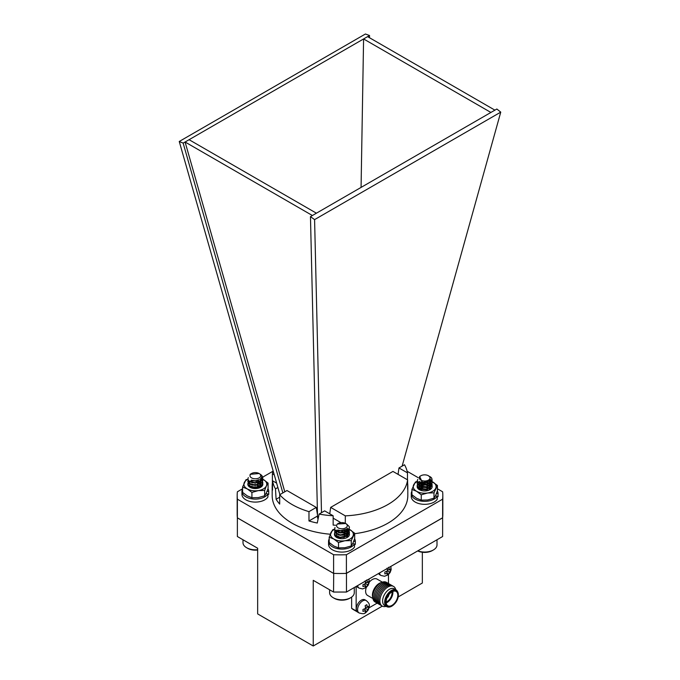 <?xml version="1.0" encoding="UTF-8"?>
<svg xmlns="http://www.w3.org/2000/svg" width="680" height="680" viewBox="0 0 680 680"><rect width="100%" height="100%" fill="white"/><g stroke="black" fill="none" stroke-linecap="round" stroke-linejoin="round"><path stroke-width="1.02" d="M237.371 517.769L237.371 536.52L257.661 548.241L257.661 613.913L313.242 646L313.242 580.329L333.54 592.042L333.701 573.385M346.298 573.385L442.629 517.769M333.54 592.042L346.46 592.042L346.46 573.385M237.371 517.862L333.54 573.385M398.191 596.955L422.339 583.015L422.339 552.262M346.46 592.042L442.629 536.52L442.629 517.862M382.296 606.135L313.242 646M351.628 597.1L351.628 608.319A28.823 16.643 120 0 0 353.379 609.611L357.493 611.991M382.373 582.156L377.043 579.079A9.46 5.457 120 0 0 372.317 579.547A9.46 5.457 120 0 0 369.257 582.165M366.274 587.435A9.46 5.457 120 0 0 367.582 595.459L372.921 598.536M356.702 586.135A7.149 4.131 120 0 0 357.791 587.367L359.082 588.115A7.149 4.131 -60 0 1 357.646 585.59M356.15 586.449L356.15 610.929A28.823 16.643 120 0 0 357.408 611.923A7.149 4.131 120 0 0 357.791 612.196L359.082 612.943A7.149 4.131 -60 0 1 357.986 607.215A7.149 4.131 -60 0 1 362.661 600.908A7.149 4.131 -60 0 1 366.231 600.559L364.939 599.811A7.149 4.131 120 0 0 357.995 603.593A7.149 4.131 120 0 0 357.408 611.923M369.113 607.784L377.153 603.143M388.475 583.525L388.475 574.54M378.607 573.486A7.149 4.131 120 0 0 379.686 574.727L380.978 575.476A7.149 4.131 -60 0 1 379.542 572.942M356.15 610.929L351.628 608.319M387.541 596.751A2.014 1.165 120 0 0 388.144 595.714M387.056 597.779A2.337 1.351 120 0 0 388.79 594.779M386.113 601.944A6.928 3.995 120 0 0 387.132 601.477A6.928 3.995 120 0 0 392.028 592.994A6.928 3.995 120 0 0 391.926 591.88M386.113 602.046A7.735 4.462 120 0 0 386.563 601.808L387.132 601.477M392.028 592.994L392.028 592.34A7.735 4.462 120 0 0 392.012 591.829M386.121 602.293A7.735 4.462 120 0 0 392.232 591.711M386.18 602.965A8.279 4.777 120 0 0 392.844 591.43M391.969 591.855A8.279 4.777 120 0 0 386.563 599.148A8.279 4.777 120 0 0 387.829 605.787A8.279 4.777 120 0 0 396.108 601.001A8.279 4.777 120 0 0 396.108 591.447A8.279 4.777 120 0 0 391.969 591.855M391.969 591.37A8.874 5.125 120 0 0 386.537 605.379A8.874 5.125 120 0 0 397.4 599.106A8.874 5.125 120 0 0 391.969 591.37M391.45 590.478A9.605 5.542 120 0 0 385.177 598.944A9.605 5.542 120 0 0 386.656 606.637A9.605 5.542 120 0 0 386.818 606.721C389.368 607.775 392.096 606.662 395.021 603.389C397.298 600.984 400.52 594.15 396.414 590.104A9.605 5.542 120 0 0 396.253 590.002A9.605 5.542 120 0 0 391.45 590.478M396.253 590.002L394.196 588.812A9.605 5.542 120 0 0 389.394 589.288A9.605 5.542 120 0 0 383.12 597.754A9.605 5.542 120 0 0 384.591 605.446L386.656 606.637M395.734 589.696A11.348 6.553 120 0 0 387.906 587.001A11.348 6.553 120 0 0 379.933 599.845A11.348 6.553 120 0 0 386.129 606.331M392.955 586.152A11.348 6.553 120 0 0 386.716 586.321A11.348 6.553 120 0 0 379.151 596.861A11.348 6.553 120 0 0 381.667 605.702M391.765 585.471A11.348 6.553 120 0 0 385.534 585.633A11.348 6.553 120 0 0 377.969 596.173A11.348 6.553 120 0 0 380.477 605.013M390.583 584.783A11.348 6.553 120 0 0 384.344 584.944A11.348 6.553 120 0 0 376.779 595.485A11.348 6.553 120 0 0 379.296 604.333M389.394 584.094A11.348 6.553 120 0 0 383.154 584.264A11.348 6.553 120 0 0 375.589 594.804A11.348 6.553 120 0 0 378.105 603.644M388.203 583.414A11.348 6.553 120 0 0 381.973 583.576A11.348 6.553 120 0 0 374.408 594.116A11.348 6.553 120 0 0 376.916 602.956M387.022 582.726A11.348 6.553 120 0 0 382.347 582.165A11.348 6.553 120 0 0 380.783 582.887A11.348 6.553 120 0 0 372.912 598.51A11.348 6.553 120 0 0 375.734 602.276M382.347 582.165L380.536 582.794A9.605 5.542 120 0 0 379.21 583.406A9.605 5.542 120 0 0 372.555 596.623L372.912 598.51M387.073 568.174L387.464 570.962L384.854 572.008L384.854 573.92L387.464 573.197L387.073 575.195L388.722 574.243L389.394 572.075L390.932 570.409L390.932 568.505L389.394 569.84L388.722 567.222M365.559 610.657L365.168 612.663L366.817 611.711L367.498 609.543L369.036 607.877L369.036 605.965L367.498 607.308L366.817 604.69L365.168 605.642L365.559 608.421L362.958 609.476L362.958 611.38L365.559 610.657L364.387 608.991M365.168 580.822L365.559 583.601L362.958 584.656L362.958 586.56L365.559 585.837L365.168 587.835L366.817 586.883L367.498 584.723L369.036 583.049L369.036 581.145L367.498 582.488L366.817 579.87M364.387 584.163L365.559 585.837M365.466 582.301L367.498 582.488M367.761 582.318L369.036 583.049M365.534 583.024L366.605 582.403M365.559 583.601L367.498 584.723M365.05 585.106L365.05 583.873M365.551 586.152L366.817 586.883M365.466 607.13L367.498 607.308M367.761 607.138L369.036 607.877M365.534 607.843L366.605 607.231M365.559 608.421L367.498 609.543M365.05 609.926L365.05 608.693M365.551 610.971L366.817 611.711M386.282 571.523L387.464 573.197M387.362 569.662L389.394 569.84M389.666 569.678L390.932 570.409M387.438 570.375L388.501 569.763M387.464 570.962L389.394 572.075M386.945 572.458L386.945 571.226M387.447 573.512L388.722 574.243M274.269 474.844L272.391 473.756A67.822 39.151 0 0 1 273.054 470.568M276.641 483.148L272.527 480.777A67.822 39.151 0 0 0 275.485 488.894L276.106 499.273A67.822 39.151 0 0 0 279.692 504.067L279.692 494.734A67.822 39.151 0 0 0 308.975 511.64L316.268 507.425L317.5 514.896M282.854 492.915L183.149 143.123L179.248 141.482L277.882 487.509L275.485 488.894M398.964 467.959L407.473 472.863A67.822 39.151 0 0 0 404.515 464.754L398.964 467.959L398.055 474.368M329.749 513.808L330.659 507.399L392.955 471.427L407.609 479.885A67.822 39.151 0 0 1 345.304 515.856L345.304 523.303M330.659 507.399L345.304 515.856M402.118 466.14L500.752 112.132L496.85 109.021L310.462 216.631L317.577 518.126L318.189 518.483M279.692 494.734L286.986 490.526L316.268 507.425M319.099 514.071L324.64 510.867L333.149 515.771A67.822 39.151 0 0 1 319.099 514.071L317.271 523.039A67.822 39.151 0 0 1 308.975 520.965L308.975 511.64M272.527 480.777L272.527 490.11A67.822 39.151 180 0 1 272.178 486.149A67.822 39.151 180 0 1 272.391 483.089L272.391 473.756M407.473 472.863L407.473 479.808M407.609 483.089A67.822 39.151 180 0 1 407.822 486.149A67.822 39.151 180 0 1 407.609 489.217L407.609 479.885M354.679 533.707A67.822 39.151 0 0 0 407.609 498.542A67.822 39.151 0 0 0 407.822 495.482L407.822 486.149M272.178 486.149L272.178 495.482A67.822 39.151 0 0 0 330.242 534.225M335.623 525.223A67.822 39.151 180 0 1 333.149 525.104L333.149 515.771M361.072 187.417L363.587 38.947L369.537 35.513L365.415 34L179.248 141.482M284.793 491.793L185.088 142.01L363.587 38.947L490.909 112.455M183.149 143.123L185.088 142.01L312.4 215.518M369.495 37.731L369.537 35.513M242.59 488.767L237.379 491.785A102.825 59.364 0 0 0 237.175 495.482A102.825 59.364 0 0 0 237.379 499.179L333.6 554.727A102.825 59.364 0 0 0 346.4 554.727L442.62 499.179A102.825 59.364 0 0 0 442.825 495.482A102.825 59.364 0 0 0 442.62 491.785L437.41 488.767M427.49 483.046L426.64 482.554M418.225 477.692L407.142 471.291M272.858 471.291L262.743 477.131M237.175 495.482L237.175 514.131A102.825 59.364 0 0 0 237.379 517.828L333.6 573.385A102.825 59.364 0 0 0 346.4 573.385L442.62 517.828A102.825 59.364 0 0 0 442.825 514.131L442.825 495.482M442.62 499.179L442.62 517.828M237.379 499.179L237.379 517.828M333.6 554.727L333.6 573.385M346.4 554.727L346.4 573.385M321.495 512.686L314.585 219.614L500.752 112.132M314.585 219.614L310.462 216.631M277.882 487.509L279.905 494.615M367.6 36.635L494.912 110.143M189.091 139.697L316.412 213.197M279.692 497.199L276.106 499.273M317.526 516.027L308.975 520.965M333.149 518.16L340.944 522.665M429.777 476.527A7.497 4.326 180 0 1 429.964 476.629A7.497 4.326 180 0 1 431.842 478.448L431.953 480.879L426.81 484.415L419.517 483.812L417.171 480.964L417.784 479.392M431.927 480.964L431.953 483.216L426.81 486.752L419.517 486.14L417.171 483.293L417.503 482.129M431.927 483.293L431.953 485.546L426.81 489.081L419.517 488.469L417.171 485.631L417.367 484.721L421.166 482.205M426.87 482.188L429.471 483.157M429.726 483.293L431.341 484.653M432.157 479.944L431.953 481.177L426.81 484.712L419.517 484.1L417.171 481.117M430.517 479.46L432.157 482.426L431.953 483.506L426.81 487.041L419.517 486.429L417.171 483.59L417.596 482.273M429.293 481.015L432.157 484.755L431.953 485.835L426.81 489.37L419.517 488.767L417.171 485.919L417.596 484.602M426.216 482.35L426.896 482.486M419.534 478.831A5.355 3.094 0 0 0 426.199 480.904A5.355 3.094 0 0 0 429.794 477.054A5.355 3.094 0 0 0 428.451 475.754A5.355 3.094 0 0 0 420.877 475.754A5.355 3.094 0 0 0 419.534 478.831M431.842 478.448L429.964 476.629M428.451 475.754L430.321 477.419L428.817 481.346L422.442 482.477L419.628 476.476L420.877 475.754M429.216 481.083L426.284 482.519L420.35 481.925M430.075 480.241L430.151 482.094L426.284 484.848L420.793 484.491L419.024 482.426L419.373 481.423M429.182 481.108L430.304 483.302L430.151 484.423L426.284 487.186L420.793 486.82L419.024 484.755L421.745 482.35M426.292 482.333L429.012 483.582M429.089 483.65L430.151 486.761L426.284 489.515L420.793 489.149L419.024 487.084L419.177 486.421L423.045 484.44L428.536 485.579L430.304 488.257L429.786 489.762M419.45 488.435L419.05 489.235L423.045 486.778L428.536 487.917L430.006 489.413M420.121 490.059L423.045 489.107L426.64 489.421M430.151 480.139L430.151 481.797L426.284 484.56L420.793 484.194L419.024 482.129L419.237 481.338M430.304 483.302L430.151 484.135L426.284 486.888L420.793 486.531L419.024 484.466L421.226 482.222M426.844 482.196L428.536 482.962L430.304 485.631L430.151 486.463L426.284 489.226L420.793 488.861L419.024 486.795L419.177 486.132L423.045 484.151L428.536 485.29L430.304 487.968L429.344 490M419.024 489.133L419.177 488.461L423.045 486.481L428.536 487.619L430.075 489.269M419.875 489.94L423.045 488.818L427.1 489.277M417.809 550.851A12.342 7.123 0 0 0 433.389 549.967A12.342 7.123 0 0 0 437.002 544.927L437.002 539.775M433.389 549.967L432.327 550.579A10.838 6.256 180 0 1 417.673 550.936M260.329 474.3L261.851 475.507L262.828 477.836L261.8 480.225L255.28 482.749L248.821 480.947L247.843 479L248.319 477.623M261.409 477.402L262.828 480.165L261.8 482.554L255.28 485.078L248.821 483.276L247.843 481.338L248.175 480.173M260.262 478.924L261.851 480.173L262.828 482.502L261.8 484.891L255.28 487.415L248.821 485.613L247.843 483.667L249.297 481.338M254.235 486.914L259.454 487.849M261.043 475.065L262.828 478.125L261.8 480.513L255.28 483.038L248.821 481.236L247.843 479.145M261.324 477.623L262.828 480.462L261.8 482.851L255.28 485.375L248.821 483.573L247.843 481.627L248.268 480.318M262.828 482.647L261.8 485.18L255.28 487.704L248.821 485.902L247.843 483.956L248.268 482.647M257.329 487.458L252.161 487.458L257.397 487.475M252.628 478.363A5.355 3.094 0 0 0 259.573 477.589A5.355 3.094 0 0 0 259.123 473.518A5.355 3.094 0 0 0 258.043 473.034A5.355 3.094 0 0 0 251.549 473.518A5.355 3.094 0 0 0 252.628 478.363M259.123 473.518L250.147 474.325L251.048 473.807L250.078 474.767A5.635 3.256 180 0 1 251.345 473.637A5.635 3.256 180 0 1 251.455 473.577M259.31 479.562L255.298 480.802L251.269 480.106M260.805 478.406L260.202 481.142L255.298 483.14L250.639 482.043M252.161 484.831L255.298 485.18L260.202 483.183L260.975 481.338L260.202 483.471L255.298 485.469L250.639 484.373M249.696 482.791L250.053 481.788M257.048 480.386L260.678 482.791M260.89 483.344L260.202 485.8L255.298 487.798L250.639 486.71M249.696 485.12L250.053 484.117M257.337 482.791L252.832 482.621M256.632 482.621L260.678 485.129L259.326 483.684L256.224 482.537L252.076 482.766M260.975 485.988L260.601 487.296L259.326 486.013L255.34 484.772L252.144 485.12L257.329 485.129M260.78 478.44A11.424 6.596 0 0 1 263.415 479.57L268.082 483.098L266.373 485.945A11.424 6.596 0 0 0 263.415 479.57L260.848 478.354L260.202 480.845L255.298 482.842L251.745 482.647M257.593 480.25L260.245 481.865L260.975 483.667L260.202 485.512L255.298 487.509L252.161 487.169M249.696 484.831L249.917 484.041M257.312 482.494L260.754 484.976L259.904 483.837L256.224 482.537M251.745 484.976L255.374 484.491L260.678 487.152L259.326 485.724L255.34 484.475L251.727 484.976M251.745 487.313L255.374 486.829L257.779 487.313M242.998 539.775L242.998 542.691A12.342 7.123 0 0 0 246.611 547.723A12.342 7.123 0 0 0 257.661 549.687M257.661 550.027A10.838 6.256 180 0 1 247.673 548.335L246.611 547.723M346.596 524.05L349.18 526.524L349.435 527.74L347.242 531.097L340 532.601L334.696 529.933L334.968 527.467M349.197 528.904L349.435 530.068L347.242 533.426L340 534.931L334.696 532.262L334.781 530.077M346.851 528.819L349.18 531.19L349.435 532.406L347.242 535.755L340 537.268L334.696 534.599L334.441 533.571L336.642 530.808L338.402 530.154M344.19 530.137L346.197 530.817M349.426 527.884L347.242 531.386L340 532.89L334.696 530.221L334.45 529.048M349.426 530.213L347.242 533.715L340 535.228L334.696 532.55L334.866 530.221M346.63 528.989L349.18 531.479L349.435 532.695L347.242 536.053L340 537.557L334.696 534.888L334.866 532.55M343.536 530.298L344.037 530.4M338.903 537.327L344.037 537.395M338.155 527.884A5.355 3.094 0 0 0 345.721 527.884A5.355 3.094 0 0 0 345.721 523.515A5.355 3.094 0 0 0 338.155 523.515A5.355 3.094 0 0 0 338.155 527.884M345.721 523.515L337.356 524.034A5.635 3.256 180 0 1 337.951 523.634A5.635 3.256 180 0 1 338.053 523.575M346.128 529.321L340.476 530.689L337.764 529.95M347.395 528.275L347.582 529.193L345.925 531.794L340.476 533.027L336.49 531.114L336.302 530.366M338.47 530.17L336.302 532.406L336.49 533.154L340.476 535.067L345.925 533.834L347.582 531.531L345.925 534.123L340.476 535.356L337.221 534.267M336.302 532.695L338.98 530.298M343.621 530.281L346.281 531.531M346.35 531.59L347.276 532.695M347.497 533.248L345.925 536.461L340.476 537.693L337.221 536.605M336.302 535.024L336.659 534.021M338.767 532.695L343.4 532.567L347.387 535.254L347.582 536.163M336.345 537.005L336.659 536.35M338.767 535.024L343.4 534.896L346.281 536.197M346.35 536.248L347.259 537.327M338.938 537.413A7.497 4.326 180 0 1 341.938 537.047L338.776 537.361L343.918 537.361M347.463 528.182L345.925 531.505L340.476 532.737L336.49 530.817L336.302 530.068M344.165 530.145L347.387 532.635L347.582 533.571L345.925 536.163L340.476 537.395L338.793 537.072M336.302 534.735L336.515 533.944M338.351 532.55L343.4 532.27L347.387 534.965L346.927 537.608M336.302 536.962L336.515 536.274M338.351 534.88L343.4 534.608L346.46 536.053M346.562 536.146L347.335 537.183M338.351 537.217L344.377 537.217M329.596 589.773L329.596 592.688A12.342 7.123 0 0 0 333.217 597.72A12.342 7.123 0 0 0 350.668 597.72A12.342 7.123 0 0 0 354.28 592.688L354.28 587.537M350.668 597.72L349.605 598.332A10.838 6.256 180 0 1 334.271 598.332L333.217 597.72M343.409 535.16L339.252 535.16M343.409 532.831L339.252 532.822M343.409 530.494L342.881 530.417M339.694 530.425L336.642 531.318C340.612 530.375 343.893 531.259 346.502 533.979L342.822 532.678L339.116 532.788M344.037 534.99L338.666 534.99M347.2 537.438L347.582 536.129L346.502 533.979M344.709 537.09L338.521 537.277M343.493 535.143L342.431 534.956M340.195 534.956L339.167 535.135M347.574 536.274L345.925 533.825L342.822 532.678M346.995 537.574L348.712 533.384L343.697 530.264M334.5 529.371A11.424 6.596 0 0 0 330.905 532.669A11.424 6.596 0 0 0 333.863 539.044A11.424 6.596 180 0 0 344.896 540.744A11.424 6.596 0 0 0 352.971 536.087A11.424 6.596 0 0 0 350.022 529.712A11.424 6.596 0 0 0 349.35 529.354L354.679 533.239L351.271 540.591L344.896 540.744L338.521 542.563L333.863 539.044L329.197 537.183L332.613 529.822L334.458 529.142M351.271 540.591L351.271 545.929L352.971 543.082L354.679 538.568L354.679 533.239M351.271 545.929L344.896 547.748L338.521 547.893L338.521 542.563M338.521 547.893L333.863 546.04L329.197 542.512L329.197 537.183M349.256 533.435A7.497 4.326 180 0 1 347.242 537.438A7.497 4.326 180 0 1 336.642 537.438A7.497 4.326 180 0 1 334.483 533.953M257.244 485.103L252.348 485.069M250.036 481.177C254.005 480.233 257.295 481.117 259.904 483.837M259.675 487.619L251.676 487.245M249.254 485.971L250.47 487.526M260.389 487.433L262.37 484.135M251.796 487.331L252.288 487.194M251.931 487.381A7.497 4.326 180 0 1 255.34 486.906A7.497 4.326 180 0 1 259.751 487.73M247.86 479.247A11.424 6.596 0 0 0 244.299 482.528A11.424 6.596 0 0 0 247.256 488.903A11.424 6.596 180 0 0 258.289 490.603A11.424 6.596 0 0 0 266.373 485.945L264.664 490.458L258.289 490.603L251.923 492.422L247.256 488.903L242.59 487.041L246.007 479.68L247.843 479.298M264.664 490.458L264.664 495.788L266.373 492.94L268.082 488.427L268.082 483.098M264.664 495.788L258.289 497.607L251.923 497.752L251.923 492.422M251.923 497.752L247.256 495.898L242.59 492.371L242.59 487.041M262.692 483.404A7.497 4.326 180 0 1 260.635 487.296A7.497 4.326 180 0 1 250.036 487.296A7.497 4.326 180 0 1 247.86 483.939L247.843 483.667M426.725 487.517L422.484 487.322M425.57 484.985L422.484 484.993M425.57 482.656L424.328 482.57M423.64 482.57L419.688 483.404M422.475 482.477A7.497 4.326 180 0 0 419.365 483.556C423.334 482.613 426.624 483.497 429.233 486.217L425.552 484.916L419.602 486.021M429.973 489.473L428.655 488.104L425.57 486.956M422.484 486.965L419.56 488.308M430.304 488.308L429.233 486.217M429.003 490L421.49 489.421M421.43 489.447L420.648 489.812M429.887 489.617L428.655 488.393L424.66 487.152L419.713 488.452M419.637 488.529L419.118 489.302M430.296 488.452L428.655 486.064L425.552 484.916M418.523 487.875L419.798 489.906M429.717 489.812L431.358 485.452L425.875 482.409M421.838 489.523L424.66 489.285A7.497 4.326 180 0 1 426.793 489.464M422.017 489.566A7.497 4.326 180 0 1 424.66 489.285M417.265 481.593A11.424 6.596 0 0 0 413.627 484.908A11.424 6.596 0 0 0 416.585 491.283A11.424 6.596 180 0 0 427.618 492.991A11.424 6.596 0 0 0 435.702 488.325A11.424 6.596 0 0 0 432.743 481.95A11.424 6.596 0 0 0 432.115 481.618L437.41 485.477L433.993 492.838L427.618 492.991L421.251 494.81L416.585 491.283L411.918 489.421L415.335 482.06L417.205 481.372M429.777 480.59L430.253 480.76M433.993 492.838L433.993 498.168L435.702 495.32L437.41 490.807L437.41 485.477M433.993 498.168L427.618 499.987L421.251 500.14L421.251 494.81M421.251 500.14L416.585 498.279L411.918 494.751L411.918 489.421M426.096 482.366A7.497 4.326 180 0 1 431.834 485.35A7.497 4.326 180 0 1 429.964 489.677A7.497 4.326 180 0 1 419.365 489.677A7.497 4.326 180 0 1 417.223 486.098M353.676 541.416L355.325 541.424L355.325 544.408A13.387 7.726 0 0 0 355.325 544.357A13.387 7.726 0 0 0 355.325 544.306M329.197 539.002A13.387 7.726 0 0 0 328.55 541.373L328.55 544.357A13.387 7.726 0 0 0 339.609 551.973A13.387 7.726 0 0 0 354.518 547.009L354.518 544.025L352.707 543.643M355.325 541.424A13.387 7.726 0 0 0 355.325 541.373A13.387 7.726 0 0 0 354.594 538.84M328.55 541.373A13.387 7.726 0 0 0 339.609 548.99A13.387 7.726 0 0 0 354.518 544.025M354.518 544.408L355.325 544.408M267.019 491.41L268.727 491.419L268.727 494.402A13.387 7.726 0 0 0 268.727 494.36A13.387 7.726 0 0 0 268.727 494.309M242.59 488.996A13.387 7.726 0 0 0 241.944 491.377L241.944 494.36A13.387 7.726 0 0 0 253.011 501.976A13.387 7.726 0 0 0 267.92 497.004L267.92 494.02L266.041 493.62M268.727 491.419A13.387 7.726 0 0 0 268.727 491.377A13.387 7.726 0 0 0 267.962 488.792M241.944 491.377A13.387 7.726 0 0 0 253.011 498.984A13.387 7.726 0 0 0 267.92 494.02M267.92 494.402L268.727 494.402M436.398 493.654L438.056 493.663L438.056 496.646A13.387 7.726 0 0 0 438.056 496.596A13.387 7.726 0 0 0 438.056 496.553M411.918 491.24A13.387 7.726 0 0 0 411.273 493.612L411.273 496.596A13.387 7.726 0 0 0 422.339 504.212A13.387 7.726 0 0 0 437.248 499.239L437.248 496.256L435.429 495.873M438.056 493.663A13.387 7.726 0 0 0 438.056 493.612A13.387 7.726 0 0 0 437.317 491.079M411.273 493.612A13.387 7.726 0 0 0 422.339 501.228A13.387 7.726 0 0 0 437.248 496.256M437.248 496.638L438.056 496.646M359.431 613.105A7.149 4.131 -60 0 1 359.082 612.943C364.939 614.516 364.837 613.666 368.245 609.96C369.775 605.226 370.286 604.112 366.231 600.559M380.978 575.476L384.506 576.266L388.101 574.846L390.142 572.492L391.153 569.542L390.855 566.414M368.959 579.054L369.257 582.216L368.237 585.157L366.188 587.512L362.601 588.914L359.082 588.115M355.325 541.373L355.325 544.357M268.727 491.377L268.727 494.36M438.056 493.612L438.056 496.596"/></g></svg>
